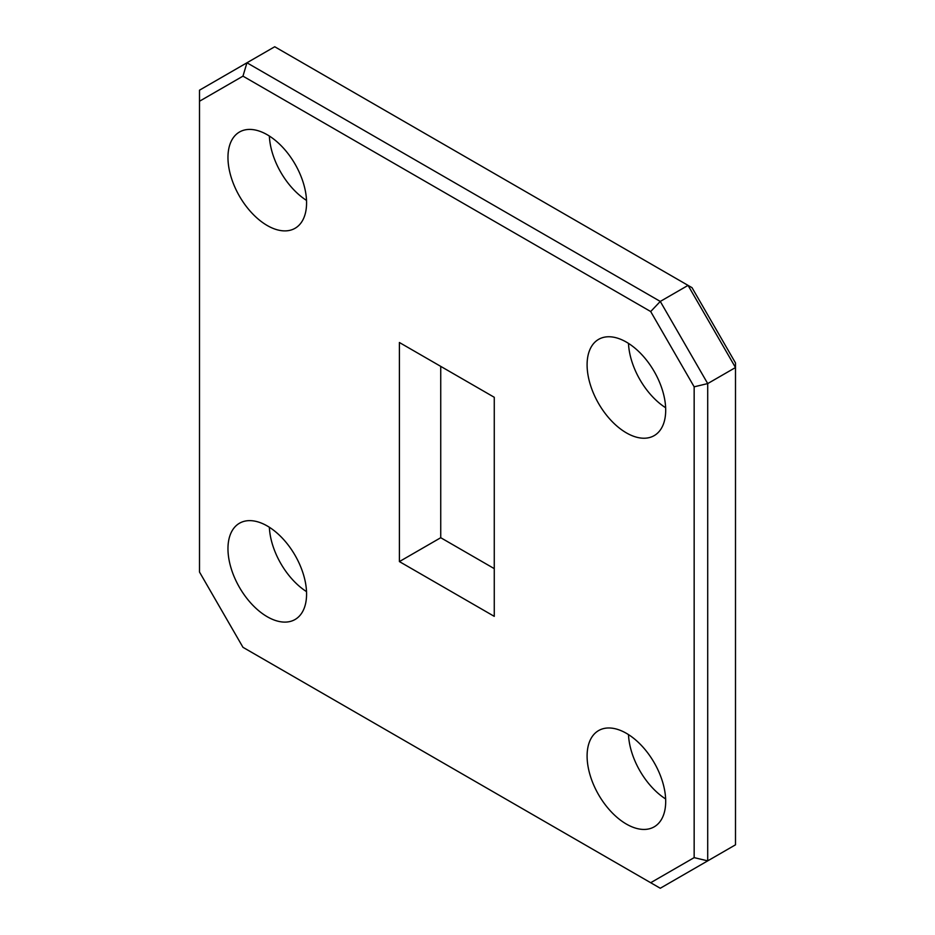 <?xml version="1.0" encoding="UTF-8"?>
<svg xmlns="http://www.w3.org/2000/svg" width="935" height="935" viewBox="0 0 935 935"><rect width="100%" height="100%" fill="white"/><g stroke="black" fill="none" stroke-linecap="round" stroke-linejoin="round"><path stroke-width="1.4" d="M267.27 134.769A55.574 32.094 -120 0 0 239.477 132.022A55.574 32.094 -120 0 0 230.957 176.563A55.574 32.094 -120 0 0 267.27 225.534A55.574 32.094 -120 0 0 295.063 228.292A55.574 32.094 -120 0 0 303.583 183.751A55.574 32.094 -120 0 0 267.27 134.769M269.362 136.042A55.574 32.094 -120 0 0 306.516 200.406M626.403 342.117A55.574 32.094 -120 0 0 598.61 339.358A55.574 32.094 -120 0 0 590.09 383.899A55.574 32.094 -120 0 0 626.403 432.882A55.574 32.094 -120 0 0 654.184 435.628A55.574 32.094 -120 0 0 662.705 391.087A55.574 32.094 -120 0 0 626.403 342.117M628.484 343.379A55.574 32.094 -120 0 0 665.638 407.742M626.403 733.332A55.574 32.094 -120 0 0 598.61 730.574A55.574 32.094 -120 0 0 590.09 775.115A55.574 32.094 -120 0 0 626.403 824.086A55.574 32.094 -120 0 0 654.184 826.844A55.574 32.094 -120 0 0 662.705 782.303A55.574 32.094 -120 0 0 626.403 733.332M628.484 734.594A55.574 32.094 -120 0 0 665.638 798.957M267.27 525.984A55.574 32.094 -120 0 0 239.477 523.238A55.574 32.094 -120 0 0 230.957 567.767A55.574 32.094 -120 0 0 267.27 616.749A55.574 32.094 -120 0 0 295.063 619.508A55.574 32.094 -120 0 0 303.583 574.967A55.574 32.094 -120 0 0 267.27 525.984M269.362 527.258A55.574 32.094 -120 0 0 306.516 591.621M735.494 367.537L707.713 383.584L707.713 860.866L735.494 844.819L735.494 367.537L688.055 285.385L274.726 46.75L246.945 62.785L660.274 301.432L688.055 285.385L692.029 287.676L735.494 362.955L735.494 367.537M494.264 616.352L494.264 397.281L399.397 342.502L399.397 561.584L494.264 616.352M694.156 857.629L694.156 386.821L650.69 311.542L242.971 76.144L199.506 101.237L199.506 572.045L242.971 647.324L650.69 882.722L694.156 857.629L707.713 860.866L660.274 888.25L650.69 882.722M494.264 568.632L440.736 537.718L440.736 366.368M199.506 101.237L199.506 90.181L246.945 62.785L242.971 76.144M650.69 311.542L660.274 301.432L707.713 383.584L694.156 386.821M440.736 537.718L399.397 561.584"/></g></svg>
